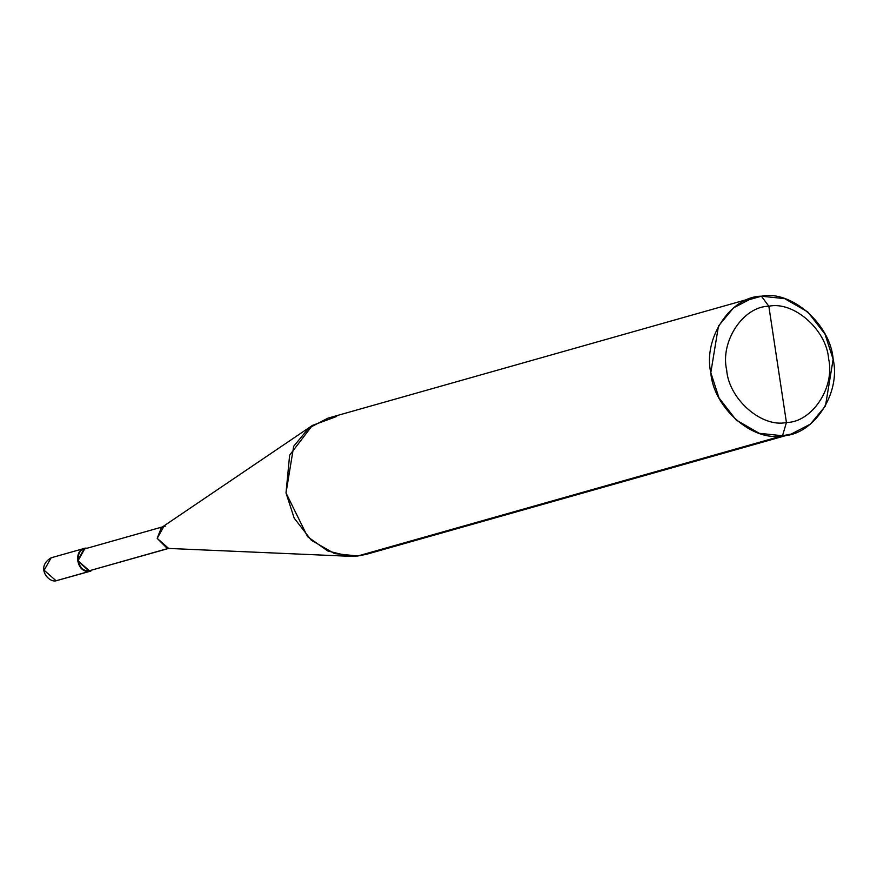 <?xml version="1.0" encoding="UTF-8"?>
<svg xmlns="http://www.w3.org/2000/svg" width="877" height="877" viewBox="0 0 877 877"><rect width="100%" height="100%" fill="white"/><g stroke="black" fill="none" stroke-linecap="round" stroke-linejoin="round"><path stroke-width="1.32" d="M52.576 557.52L51.118 557.805L44.135 570.269L56.095 580.782L89.454 571.333C76.409 573.415 72.703 548.881 85.946 548.081L83.107 548.881L87.722 548.059L84.488 548.366L77.505 560.82L89.454 571.333L89.366 570.752L89.454 571.333L55.996 580.793M56.095 580.782L44.135 570.269L51.118 557.805C35.157 567.255 48.783 582.975 56.051 580.793L90.912 571.048M336.636 416.476L312.409 425.411L289.629 455.185L286.012 492.951L307.619 536.746L327.812 550.997L349.463 556.281L357.739 556.007L782.525 435.737L791.251 434.049L810.414 424.106L825.465 405.963L833.15 359.274L824.972 334.06L807.772 311.905L784.685 298.64L761.422 296.207L744.387 301.03L761.422 296.207L768.844 306.237C793.674 300.877 826.54 329.774 828.612 358.792C835.244 387.305 812.036 422.352 786.428 422.517L768.844 306.237C743.225 306.402 720.028 341.449 726.66 369.962C728.732 398.98 761.598 427.877 786.428 422.517L782.525 435.737L357.739 556.007L341.449 555.349L357.739 556.007L334.477 553.573L311.39 540.32L294.19 518.154L286.012 492.951L293.696 446.261L308.748 428.108L327.91 418.176L752.707 297.906L733.534 307.849L718.482 325.992L710.808 372.681L718.987 397.895L736.187 420.05L759.274 433.315L782.525 435.737C752.74 442.183 713.297 407.498 710.808 372.681C702.85 338.467 730.694 296.404 761.422 296.207L752.707 297.906M86.034 548.662C73.449 549.419 76.979 572.725 89.366 570.752L78.02 560.765L84.652 548.925L162.508 526.891M165.205 526.244L163.824 526.518L157.191 538.357L168.548 548.333L89.366 570.752L168.548 548.333M349.463 556.281L167.233 548.377L157.191 538.357L161.368 527.658L312.409 425.411M786.428 422.517C761.598 427.877 728.732 398.98 726.66 369.962C720.028 341.449 743.225 306.402 768.844 306.237L786.428 422.517C812.036 422.352 835.244 387.305 828.612 358.792C826.54 329.774 793.674 300.877 768.844 306.237L761.422 296.207C791.218 289.772 830.662 324.457 833.15 359.274C841.109 393.488 813.264 435.54 782.525 435.737L786.428 422.517M168.614 548.443L89.366 570.752M791.251 434.049L366.454 554.308L357.739 556.007M51.118 557.805L84.488 548.366"/></g></svg>
